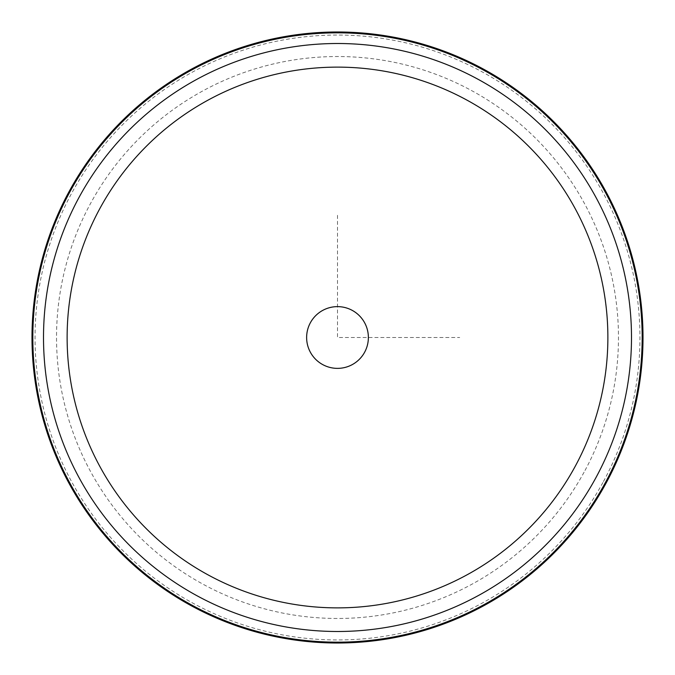 <?xml version="1.0" encoding="UTF-8"?>
<svg xmlns="http://www.w3.org/2000/svg" width="675" height="675" viewBox="0 0 675 675"><rect width="100%" height="100%" fill="white"/><g stroke="black" fill="none" stroke-linecap="round" stroke-linejoin="round"><path stroke-width="0.51" stroke-dasharray="3.38 2.53" d="M310.407 322.701A30.873 30.873 0 0 1 352.299 310.407A30.873 30.873 0 0 1 364.593 352.299A30.873 30.873 0 0 1 322.701 364.593A30.873 30.873 0 0 1 310.407 322.701M69.39 191.033A305.505 305.505 0 0 0 191.033 605.61A305.505 305.505 0 0 0 605.61 483.967A305.505 305.505 0 0 0 483.967 69.39A305.505 305.505 0 0 0 69.39 191.033A305.505 305.505 0 0 1 483.967 69.39A305.505 305.505 0 0 1 605.61 483.967A305.505 305.505 0 0 1 191.033 605.61A305.505 305.505 0 0 1 69.39 191.033A305.505 305.505 0 0 1 483.967 69.39A305.505 305.505 0 0 1 605.61 483.967A305.505 305.505 0 0 1 191.033 605.61A305.505 305.505 0 0 1 69.39 191.033M602.927 482.507A302.451 302.451 0 0 1 192.493 602.927A302.451 302.451 0 0 1 72.073 192.493A302.451 302.451 0 0 1 482.507 72.073A302.451 302.451 0 0 1 602.927 482.507M337.5 215.3L337.5 337.5L459.7 337.5M584.077 472.205A280.977 280.977 0 0 1 202.795 584.077A280.977 280.977 0 0 1 90.922 202.795A280.977 280.977 0 0 1 472.205 90.922A280.977 280.977 0 0 1 584.077 472.205M605.441 483.882A305.319 305.319 0 0 1 191.118 605.441A305.319 305.319 0 0 1 69.559 191.118A305.319 305.319 0 0 1 483.882 69.559A305.319 305.319 0 0 1 605.441 483.882"/><path stroke-width="1.01" d="M310.407 322.701A30.873 30.873 0 0 1 352.299 310.407A30.873 30.873 0 0 1 364.593 352.299A30.873 30.873 0 0 1 322.701 364.593A30.873 30.873 0 0 1 310.407 322.701M605.61 483.967A305.505 305.505 0 0 1 191.033 605.61A305.505 305.505 0 0 1 69.39 191.033A305.505 305.505 0 0 1 483.967 69.39A305.505 305.505 0 0 1 605.61 483.967A305.505 305.505 0 0 1 191.033 605.61A305.505 305.505 0 0 1 69.39 191.033A305.505 305.505 0 0 1 483.967 69.39A305.505 305.505 0 0 1 605.61 483.967M100.221 207.875A270.38 270.38 0 0 1 467.125 100.221A270.38 270.38 0 0 1 574.779 467.125A270.38 270.38 0 0 1 207.875 574.779A270.38 270.38 0 0 1 100.221 207.875M79.498 196.552A293.988 293.988 0 0 1 478.448 79.498A293.988 293.988 0 0 1 595.502 478.448A293.988 293.988 0 0 1 196.552 595.502A293.988 293.988 0 0 1 79.498 196.552M70.124 191.43A304.678 304.678 0 0 1 483.57 70.124A304.678 304.678 0 0 1 604.876 483.57A304.678 304.678 0 0 1 191.43 604.876A304.678 304.678 0 0 1 70.124 191.43"/></g></svg>
